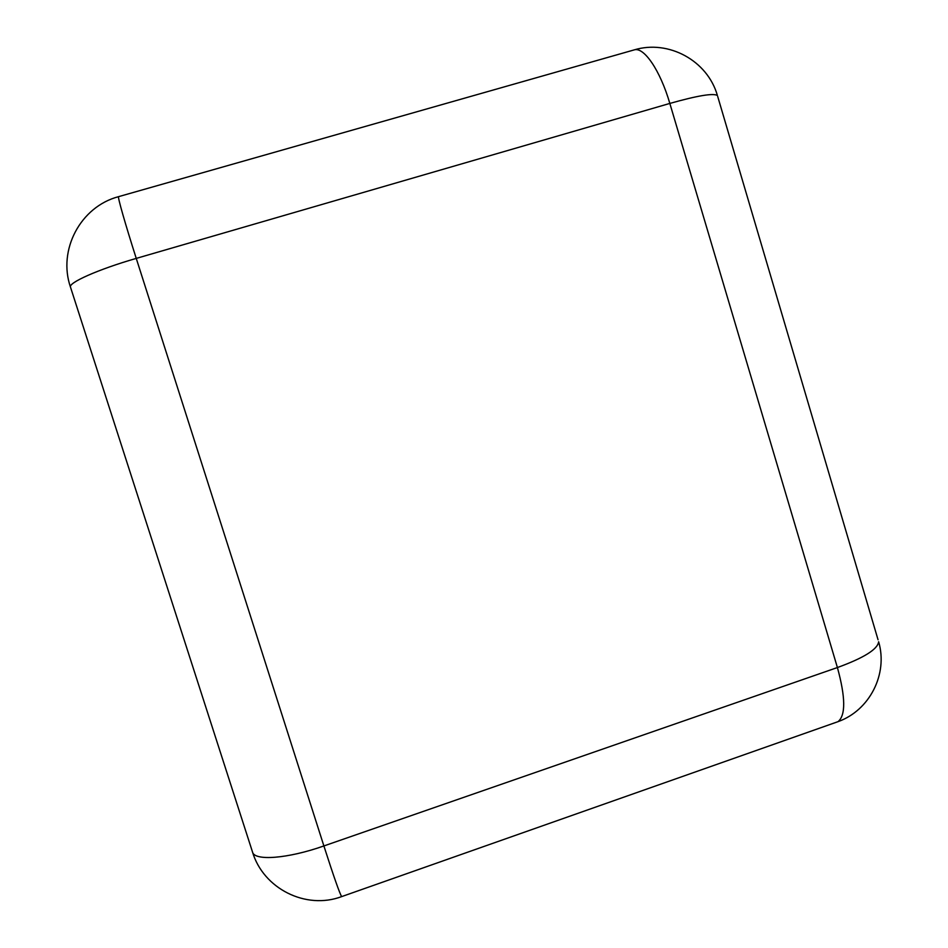<?xml version="1.0" encoding="UTF-8"?>
<svg xmlns="http://www.w3.org/2000/svg" width="948" height="948" viewBox="0 0 948 948"><rect width="100%" height="100%" fill="white"/><g stroke="black" fill="none" stroke-linecap="round" stroke-linejoin="round"><path stroke-width="1.42" d="M835.804 722.435L838.008 721.665C869.66 710.443 888.181 674.04 878.642 641.772C877.647 649.297 863.901 657.888 837.404 667.546C845.592 697.361 845.782 715.396 838.008 721.665L341.659 896.607C339.716 893.62 333.791 876.734 323.884 845.948L837.404 667.546L669.833 103.427L136.251 258.401L323.884 845.948C287.469 858.817 254.005 861.199 252.464 851.873C263.271 888.596 305.825 910.092 341.659 896.607L341.884 896.524M70.519 287.232C67.64 282.99 98.272 269.327 136.251 258.401C125.219 223.894 117.386 196.39 118.583 196.663C80.533 206.581 57.544 250.023 70.519 287.232L252.464 851.873M118.607 196.651L634.129 49.912C643.893 46.559 660.175 70.27 669.833 103.427C697.527 95.618 713.382 92.975 717.399 95.499C707.599 60.672 668.589 39.401 634.129 49.912L633.904 49.983M717.719 96.542L878.049 639.758"/></g></svg>
